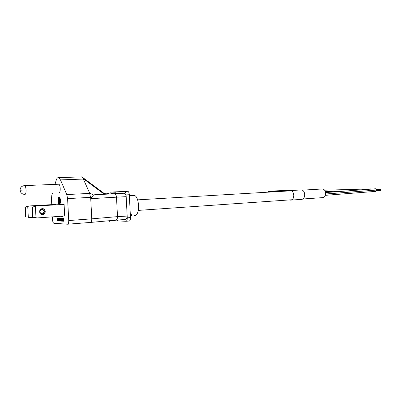 <?xml version="1.0" encoding="UTF-8"?>
<svg xmlns="http://www.w3.org/2000/svg" width="401" height="401" viewBox="0 0 401 401"><rect width="100%" height="100%" fill="white"/><g stroke="black" fill="none" stroke-linecap="round" stroke-linejoin="round"><path stroke-width="0.6" d="M59.057 197.482L59.353 197.467C60.731 197.748 60.922 204.149 59.554 203.989M58.857 197.462L59.002 197.487C60.376 197.768 60.566 204.169 59.198 204.009L59.067 203.989C57.699 203.713 57.493 197.347 58.857 197.462M58.346 184.234L58.752 184.219C60.541 184.62 60.757 192.966 58.972 192.821M67.729 224.199L90.165 222.46C91.233 222.254 91.769 221.046 91.774 218.841L68.731 220.55L67.594 198.6L66.766 194.555L60.476 179.899L58.696 177.663L58.18 177.598C57.358 177.728 56.691 178.64 56.18 180.33L55.007 184.33M82.967 178.42L104.215 194.199L94.586 194.761L93.478 195.117L89.553 192.846L82.581 177.417L81.954 176.861L81.062 176.891M42.601 214.525C38.887 214.921 38.566 208.771 42.295 208.685C45.995 208.314 46.31 214.415 42.601 214.525M42.145 209.247L41.564 209.357C39.243 211.397 39.519 212.926 42.391 213.954L42.927 213.853C45.283 211.838 45.022 210.299 42.145 209.247M32.426 212.685L32.311 210.53M130.335 214.841L132.034 214.595L132.054 214.981L131.343 215.623L130.38 215.748M134.636 215.402C140.084 216.124 139.628 196.164 134.165 195.387L132.997 195.452M59.173 203.553L59.062 203.538C57.884 203.297 57.704 197.818 58.882 197.919L59.002 197.939C60.185 198.179 60.35 203.693 59.173 203.553M59.052 197.959L58.556 198.886M58.411 200.555C58.501 202.129 58.822 203.106 59.363 203.492M68.731 220.55C68.766 222.821 68.391 224.039 67.599 224.209L53.824 223.287C53.138 222.916 52.706 221.718 52.546 219.698L52.396 216.866M109.007 220.756L109.894 220.675M113.072 220.385L113.994 220.304M115.759 220.144L125.267 219.507C126.345 219.502 126.982 218.36 127.167 216.069L127.257 217.828C127.272 219.964 126.826 221.116 125.919 221.287L114.009 220.74M63.368 218.48L63.849 218.46L63.669 221.202L63.313 221.227L62.726 218.45L63.168 219.583L63.368 218.48L63.849 218.46M62.726 218.45L63.203 218.43L63.308 218.801M62.621 218.73L62.746 221.151L62.275 221.172L62.145 218.715L61.814 218.41L62.927 218.435M62.01 218.375L61.654 218.4L61.794 221.141L61.533 218.395L62.01 218.395M62.025 218.71L62.15 221.116L61.794 221.141M61.674 221.116L60.807 221.086L60.666 218.355L61.137 218.334L61.263 220.72L61.659 220.74M60.862 218.324L60.511 218.35L60.536 221.071L60.391 218.345L60.867 218.339M60.08 218.916L60.451 219.517L60.1 219.542L60.25 220.881L59.824 220.976L59.614 220.269L59.909 220.69L60.225 220.36L59.649 219.407L59.749 218.37L60.11 218.56L60.21 218.971L59.844 218.665L59.724 219.006L60.1 219.542M59.614 220.269L60.17 220.58M59.824 218.314L60.396 218.395M59.158 220.36L59.188 220.951L58.721 220.971L58.581 218.259L59.358 220.6L59.358 218.294L59.498 221.011L58.711 218.61L58.837 220.976M58.581 218.259L59.107 218.244L59.268 218.871M59.238 218.289L59.719 218.42M59.784 219.708L59.814 220.254M58.275 219.683L58.32 220.56L58.701 220.58M58.716 220.951L57.869 220.921L57.729 218.219L58.777 218.244M58.215 218.59L58.255 219.292L58.631 219.312M57.639 218.5L57.759 220.871L57.293 220.891L57.168 218.48L56.847 218.179L57.929 218.209M63.032 216.124L62.797 216.58L62.08 216.194M61.779 216.214L62.11 216.324L61.924 216.55L61.218 216.254M60.982 216.269L60.506 216.304M60.105 216.329L59.634 216.365M59.433 216.375L58.787 216.42M64.09 204.37L35.624 206.004L36.511 205.999L35.393 206.35L35.99 217.728L37.138 217.933L64.691 216.009L64.09 204.37L36.511 205.999M56.14 204.791L56.12 204.43L55.208 204.435L28.361 206.009L29.193 206.009L27.739 206.465L28.311 217.307L29.799 217.573L33.288 217.337M52.426 193.137L51.819 195.207L51.468 199.056L51.759 204.635M90.37 222.445L115.518 220.164C116.811 219.959 117.468 218.781 117.493 216.635L91.774 218.841L90.731 198.545L93.478 195.117M89.553 192.846L90.731 198.545M110.481 192.991L111.383 192.039L124.611 191.472C125.438 191.843 125.934 192.991 126.094 194.906L127.167 216.069L117.493 216.635L116.501 197.167L90.922 198.655M126.079 221.272L129.117 221.031C130.009 220.891 130.46 219.813 130.48 217.793L129.302 194.53C129.127 192.721 128.631 191.648 127.809 191.312L111.383 192.039M63.203 218.43L62.847 218.455M63.594 219.793L63.238 219.818L63.313 221.227M63.488 218.485L63.238 219.818M61.814 218.41L62.927 218.415M62.807 218.72L62.265 218.72L62.391 221.177M62.571 218.445L62.586 218.735M61.659 220.766L61.518 221.126M61.137 218.334L60.787 218.36L60.907 220.745M60.401 218.54L60.11 218.56M60.376 218.36L60.025 218.385M60.275 218.294L59.919 218.319M60.16 220.605L59.829 220.63M60.115 220.425L59.759 220.45M60.085 220.249L59.729 220.274M60.521 220.861L60.25 220.881M60.461 219.643L60.185 219.663M60.356 219.457L60 219.482M60.235 219.452L59.884 219.477M60.175 219.387L59.824 219.417M60.11 219.272L59.759 219.297M60.085 219.096L59.729 219.121M60.075 218.981L59.724 219.006M60.05 218.811L59.734 218.831M59.844 220.986L59.498 221.011M59.709 218.269L59.358 218.294M59.107 218.244L58.752 218.269M58.32 220.56L58.701 220.605M58.651 219.673L57.919 219.663L57.97 220.585M58.636 219.327L58.421 219.688M58.596 218.585L57.864 218.57L57.904 219.317M58.777 218.229L58.441 218.6M57.729 218.219L58.426 218.254M58.546 220.615L58.566 220.961M56.847 218.179L57.929 218.189M57.744 218.49L57.283 218.485L57.408 220.896M57.579 218.214L57.594 218.5M62.897 216.53L62.441 216.605M62.987 216.355L62.536 216.55M62.02 216.495L61.569 216.575M59.423 216.395L58.977 216.47M37.138 217.933L32.661 217.217L33.072 217.232L32.546 207.172L35.393 206.35M32.546 207.172L35.624 206.004M29.799 217.573L28.311 217.307M27.739 206.465L24.947 207.147L28.361 206.009M56.12 204.43L29.193 206.009M94.04 194.836L114.501 193.748C115.648 194.134 116.315 195.272 116.501 197.167L126.185 196.67C125.819 194.56 125.142 193.417 124.145 193.242L94.586 194.761M62.551 216.159L62.21 216.184M42.04 209.257C44.526 210.58 44.641 212.104 42.381 213.838L41.894 213.933M32.135 207.172L32.661 217.217M35.99 217.728L33.072 217.232M24.947 207.147L25.458 216.881M25.844 216.896L25.333 207.147M104.215 194.199L104.952 194.154L104.095 193.407M112.876 193.743L116.932 193.563L115.869 192.761L115.287 193.648M108.791 193.954L112.876 193.773L111.804 192.971L111.217 193.858M104.952 194.154L108.791 193.984L107.709 193.182L107.122 194.069M116.927 193.508L123.934 193.227M62.245 216.249L62.516 216.229M131.844 214.635L132.054 214.981M131.538 214.69L131.553 215.071L131.864 215.021M130.631 214.756L130.651 215.142L131.553 215.071M130.435 214.796L130.651 215.142M131.032 215.718L130.39 215.944M130.385 215.888L131.042 215.843M59.478 200.134L59.799 202.325L59.238 202.335L59.122 200.154L59.478 200.134M58.721 200.791L58.777 198.886L59.223 198.866L59.288 200.144M59.163 200.911L58.671 201.071L58.451 200.751L58.401 198.896L58.656 200.791M58.31 198.901L58.757 198.876L58.847 200.435M130.646 215.522L131.443 215.312L130.666 215.673M59.569 200.129L59.218 200.149L59.313 202.054M59.223 198.866L58.867 198.886L59.132 200.31M58.822 200.64L58.541 200.655M58.847 200.5L58.501 200.52M58.832 200.315L58.476 200.335M58.757 198.876L58.401 198.896M59.153 200.726L58.867 200.926M130.811 215.678L130.796 215.382M130.921 215.668L130.866 215.312M131.062 215.643L130.906 215.312M131.277 215.558L131.257 215.227M370.689 188.916L371.331 189.051M365.832 189.061L366.379 189.147M375.627 188.766L376.845 190.034L375.802 191.372L325.316 195.337M289.241 190.926L268.239 191.513L268.224 191.242L290.755 190.55C292.484 191.016 293.487 192.59 293.763 195.272C293.672 198.415 292.61 200.039 290.575 200.134L289.833 199.898M268.224 191.242L301.677 189.914C303.422 190.37 304.429 191.924 304.705 194.57C304.61 197.673 303.537 199.277 301.482 199.377L291.367 200.079M288.961 190.395L290.875 190.335L288.961 190.395M277.061 190.806L275.271 190.886L277.061 190.806M278.013 190.796L279.572 190.706L278.013 190.796M277.672 190.826L281.061 190.65L277.672 190.826M282.555 190.635L280.214 190.746L282.555 190.635M284.926 190.535L282.189 190.675L284.926 190.54M283.903 190.625L286.7 190.47L283.903 190.625M292.048 190.33L289.748 190.43L292.048 190.33M291.537 190.38L294.364 190.224L291.537 190.38M277.402 190.791L277.692 190.776M277.993 190.781L279.312 190.721M279.136 190.721L278.013 190.776M281.627 190.675L281.923 190.665M289.908 190.435L292.605 190.28M292.419 190.295L290.164 190.425M380.559 189.297L380.855 189.282M380.404 189.117L376.664 189.347L380.278 189.112M380.078 189.127L380.604 189.107M321.923 189.001L322.71 188.956C324.374 189.372 325.336 190.796 325.592 193.222C325.497 196.069 324.464 197.543 322.504 197.638L302.996 198.986M108.521 220.801L109.338 221.357L110.095 220.655M112.596 220.43L113.423 221.041L114.18 220.284M118.235 219.938L117.478 220.725L116.641 220.069M24.341 185.608L24.692 185.598C25.423 186.079 25.875 187.518 26.06 189.919C26.12 192.64 25.754 194.154 24.957 194.465M118.054 219.954L117.117 220.029M90.415 197.367L67.594 198.6M130.475 217.588L127.257 217.828M60.476 179.899L83.192 179.067M66.766 194.555L89.719 193.402M124.145 193.242L114.17 193.723M129.317 194.736L126.094 194.906M58.752 184.219L24.692 185.598C21.749 185.889 20.205 187.432 20.065 190.229L26.06 189.919M127.608 191.287L124.405 191.447M115.759 193.623C116.049 192.986 116.37 192.971 116.726 193.573M108.671 193.066L115.869 192.761L116.932 193.563M111.689 193.833C111.984 193.197 112.31 193.177 112.671 193.783M104.681 193.272L104.2 193.327M107.593 194.049C107.889 193.402 108.22 193.387 108.581 193.999M325.281 191.553L346.91 190.951M325.577 194.029L376.845 190.034M290.399 190.53L301.316 189.894M59.353 197.467L59.002 197.487M129.363 195.648L134.165 195.387M59.313 203.523L59.062 203.538M109.448 221.342L110.125 220.655M113.528 221.026L114.215 220.284M117.583 220.71L118.265 219.938M58.696 177.663L81.954 176.861M20.065 190.234C20.476 192.796 22.05 194.194 24.777 194.435M104.791 193.924L82.581 177.417M127.809 191.312L124.611 191.472M42.381 213.838L42.927 213.853M103.999 193.337L107.709 193.182L108.791 193.984M112.876 193.773L111.804 192.971L104.19 193.327M324.594 190.194L370.94 188.901M366.078 189.046L362.228 189.302M325.527 192.57L375.892 188.751M290.755 190.55L301.677 189.914M380.795 190.044L376.835 190.3M380.719 190.234L376.805 190.485M380.649 190.42L376.75 190.675M380.875 189.648L376.835 189.909M380.865 189.858L376.845 190.119M380.85 189.493L376.805 189.748M380.414 190.61L376.664 190.856M322.71 188.956L302.419 190.149M291.492 190.796L137.618 199.858M292.073 199.743L138.275 210.395"/></g></svg>
